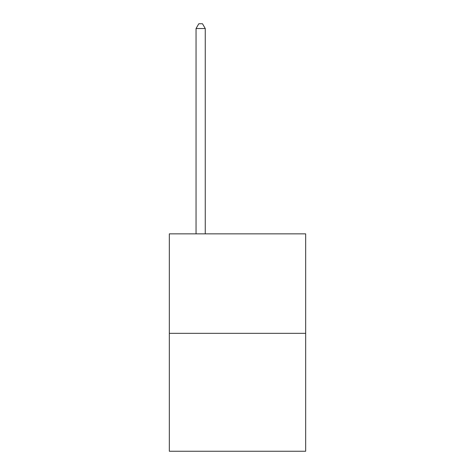 <?xml version="1.0" encoding="UTF-8"?>
<svg xmlns="http://www.w3.org/2000/svg" width="475" height="475" viewBox="0 0 475 475"><rect width="100%" height="100%" fill="white"/><g stroke="black" fill="none" stroke-linecap="round" stroke-linejoin="round"><path stroke-width="0.71" d="M305.668 333.337L305.668 233.854L169.332 233.854L169.332 451.25L305.668 451.25L305.668 333.337L169.332 333.337M205.259 233.854L205.259 28.542L196.044 28.542L196.044 233.854M196.044 28.542L198.811 23.75L202.493 23.75L205.259 28.542"/></g></svg>
